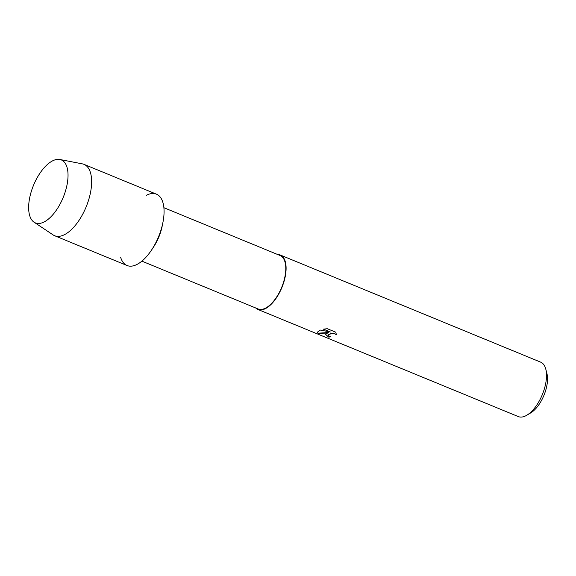 <?xml version="1.0" encoding="UTF-8"?>
<svg xmlns="http://www.w3.org/2000/svg" width="576" height="576" viewBox="0 0 576 576"><rect width="100%" height="100%" fill="white"/><g stroke="black" fill="none" stroke-linecap="round" stroke-linejoin="round"><path stroke-width="0.86" d="M44.338 221.839A34.056 16.042 -67.6 0 0 67.622 181.267A34.056 16.042 -67.6 0 0 52.344 160.978A34.056 16.042 -67.6 0 0 29.059 201.557A34.056 16.042 -67.6 0 0 44.338 221.839A34.056 16.042 -67.6 0 0 66.37 187.819A34.056 16.042 -67.6 0 0 59.846 159.487A34.056 16.042 -67.6 0 0 52.344 160.978A34.056 16.042 -67.6 0 0 31.14 191.988A34.056 16.042 -67.6 0 0 34.049 222.185A34.056 16.042 -67.6 0 0 44.338 221.839M120.708 257.53A38.585 18.173 -67.6 0 0 137.21 264.319A38.585 18.173 -67.6 0 0 151.704 249.818L153.763 246.679A28.894 13.608 -67.6 0 0 162.137 226.339L162.878 222.653A38.585 18.173 -67.6 0 0 146.29 195.358M151.704 249.818A38.585 18.173 -67.6 0 0 162.878 222.653M141.89 261.144L258.084 308.952A28.894 13.608 -67.6 0 0 265.68 308.052A28.894 13.608 -67.6 0 0 284.04 280.454A28.894 13.608 -67.6 0 0 280.073 255.506L163.879 207.698M255.658 307.951A29.426 13.86 -67.6 0 0 257.882 309.442A29.426 13.86 -67.6 0 0 265.615 308.527A29.426 13.86 -67.6 0 0 284.321 280.426A29.426 13.86 -67.6 0 0 280.274 255.017A29.426 13.86 -67.6 0 0 277.646 254.506M317.412 332.15L320.256 330.055L330.314 331.992L323.41 329.148L327.276 328.709L335.801 332.215L336.398 334.793L335.117 333.958L331.949 333.497L328.774 334.512L328.471 335.045L328.997 335.988L330.314 336.722A29.426 13.86 112.4 0 1 328.788 337.154L325.728 334.606L326.484 333.569L328.752 332.532L325.462 333.151L317.966 333.23L317.412 332.15L317.974 333.18L328.752 332.532M257.882 309.442L518.299 416.585A29.426 13.86 -67.6 0 0 526.032 415.67A29.426 13.86 -67.6 0 0 526.874 415.195A29.426 13.86 -67.6 0 0 545.803 369.18A29.426 13.86 -67.6 0 0 540.691 362.16L280.274 255.017M526.874 415.195L530.755 412.87A25.135 11.844 -67.6 0 0 546.926 373.558L545.803 369.18M323.489 329.134L330.314 331.992M325.735 334.577L328.795 337.104A29.376 13.838 -67.6 0 0 330.25 336.701M328.478 335.023L329.22 334.145L331.956 333.446L335.124 333.907L336.413 334.678M34.049 222.185L53.114 234.914A38.585 18.173 -67.6 0 0 54.634 235.721A38.585 18.173 -67.6 0 0 64.771 234.518A38.585 18.173 -67.6 0 0 89.294 197.676A38.585 18.173 -67.6 0 0 83.995 164.354A38.585 18.173 -67.6 0 0 82.346 163.865L59.846 159.487M54.634 235.721L127.066 265.522A38.585 18.173 -67.6 0 0 137.21 264.319A38.585 18.173 -67.6 0 0 161.726 227.477A38.585 18.173 -67.6 0 0 156.427 194.162L83.995 164.354"/></g></svg>
